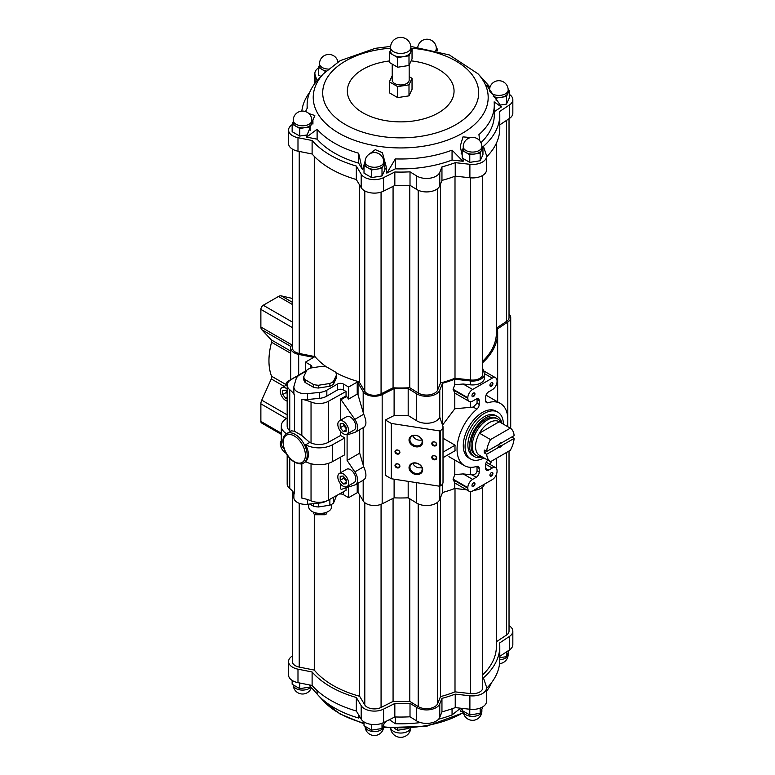 <?xml version="1.0" encoding="UTF-8"?>
<svg xmlns="http://www.w3.org/2000/svg" width="775" height="775" viewBox="0 0 775 775"><rect width="100%" height="100%" fill="white"/><g stroke="black" fill="none" stroke-linecap="round" stroke-linejoin="round"><path stroke-width="1.16" d="M284.173 386.376L271.279 378.927L261.737 400.162A6.772 3.914 120 0 0 260.875 403.833L260.875 421.416A3.391 1.957 120 0 0 261.572 422.976L281.296 434.358M271.279 378.927A3.391 1.957 120 0 0 271.56 376.224A60.557 34.962 120 0 1 271.56 342.25A3.391 1.957 120 0 0 271.279 339.876L261.737 329.656A6.772 3.914 120 0 1 260.875 326.982L260.875 309.399A3.391 1.957 120 0 1 263.267 305.253L278.496 296.457A6.772 3.914 120 0 1 281.248 295.876L292.378 298.443M497.792 412.126L495.99 411.089A27.096 15.645 120 0 0 482.438 412.426A27.096 15.645 120 0 0 464.738 436.315A27.096 15.645 120 0 0 468.894 458.025L470.687 459.062A27.096 15.645 -60 0 1 465.077 446.662A27.096 15.645 -60 0 1 476.906 419.382A27.096 15.645 -60 0 1 497.792 412.126A27.096 15.645 -60 0 1 503.401 424.167M343.461 389.961A4.233 2.441 0 0 0 337.474 389.961L326.837 396.103A12.972 7.488 0 0 1 319.62 398.331L307.442 399.532A11.606 6.694 0 0 1 301.833 399.29A33.877 19.559 0 0 1 311.037 402.012A13.553 7.827 0 0 0 328.397 401.305L346.057 391.462L343.461 389.961L343.461 384.051A4.233 2.441 0 0 0 337.474 384.051L326.837 390.193A12.972 7.488 0 0 1 319.62 392.421L307.442 393.623A11.606 6.694 0 0 1 293.88 387.016L293.88 392.935A11.606 6.694 0 0 0 294.471 395.037A33.877 19.559 0 0 0 289.753 389.728L289.753 430.697A33.877 19.559 0 0 1 290.548 431.355M343.461 384.051L348.634 387.035L358.166 381.542L357.217 382.782A96.972 55.984 0 0 0 358.04 383.015L358.04 394.911L357.217 394.117L348.634 399.067L346.057 395.918L340.574 398.98L340.574 420.195M311.414 367.922A4.233 2.441 0 0 0 311.87 366.827A4.233 2.441 0 0 0 310.63 365.093L305.447 362.109L314.979 356.607A95.693 55.248 0 0 0 326.585 367.001M335.73 372.61A95.693 55.248 0 0 0 358.166 381.542M293.88 387.016A11.606 6.694 0 0 1 294.054 385.892L296.137 378.859A12.972 7.488 0 0 1 299.983 374.693L306.435 370.973M333.512 384.158L336.582 377.541L336.582 374.78A16.517 9.533 0 0 0 335.246 371.913L326.866 367.069A16.517 9.533 0 0 0 321.896 366.304L310.446 368.077A16.517 9.533 0 0 0 306.803 370.169L303.732 376.786L303.732 379.547A16.517 9.533 0 0 0 305.069 382.424L313.449 387.258A16.517 9.533 0 0 0 318.418 388.033L329.869 386.26A16.517 9.533 0 0 0 333.512 384.158L333.512 381.387L336.582 374.78M306.764 370.266L290.983 379.702A13.553 7.827 0 0 0 287.176 385.136A13.553 7.827 0 0 0 289.753 389.728M346.057 391.462L346.057 395.918M311.037 402.012L311.037 442.98A13.553 7.827 0 0 0 328.397 442.273L340.574 435.492L340.574 431.375M340.574 398.98L354.834 419.353A10.162 5.871 -120 0 1 355.483 432.121A10.162 5.871 -120 0 1 354.834 432.411L347.103 434.94L347.103 460.447L354.834 471.897A10.162 5.871 -120 0 1 355.483 484.675A10.162 5.871 -120 0 1 354.834 484.966L341.417 489.354L340.574 488.87L340.574 483.929M340.574 472.74L340.574 457.134M311.037 463.741L311.037 500.824A13.553 7.827 0 0 0 328.397 500.117L346.057 490.275L346.057 487.833M343.461 491.718L343.461 494.683L348.634 497.676L358.021 492.261M348.634 486.991L348.634 497.676M357.217 483.668L357.217 492.028A96.972 55.984 0 0 0 358.04 492.27L363.184 500.892A11.857 6.849 0 0 0 382.172 503.828L394.107 497.85A96.972 55.984 0 0 0 408.183 497.812L416.659 503.052A13.553 7.827 0 0 0 430.077 505.281A13.553 7.827 0 0 0 439.764 499.478L442.564 492.493A96.972 55.984 0 0 0 454.789 488.463L466.569 489.781M358.04 483.193L358.04 492.27M357.217 382.782L357.217 394.117M313.623 357.362A96.972 55.984 0 0 0 313.633 357.382L298.675 354.398L298.675 375.1M292.378 344.4A11.857 6.849 0 0 0 290.683 347.927A11.857 6.849 0 0 0 298.675 354.398M363.727 479.832C366.643 477.981 366.643 473.622 363.727 466.763L359.697 453.181L359.697 429.689M363.727 427.277C366.643 425.427 366.643 421.077 363.727 414.218L358.04 394.911M358.04 383.015L363.184 391.637A11.857 6.849 0 0 0 382.172 394.582L394.107 388.595A96.972 55.984 0 0 0 408.183 388.556L416.659 393.807A13.553 7.827 0 0 0 430.077 396.025A13.553 7.827 0 0 0 439.764 390.232L442.564 383.238A96.972 55.984 0 0 0 454.789 379.207L470.299 380.942A11.857 6.849 0 0 0 484.414 374.228A11.857 6.849 0 0 0 484.201 372.92L482.728 368.532M348.634 387.035L348.634 399.067M305.447 362.109L305.447 371.051M291.458 430.823L294.471 431.249L301.833 435.502L309.719 442.457L305.679 444.792A19.482 11.247 0 0 0 332.591 444.714L344.778 437.914L340.574 435.492M311.037 442.98A33.877 19.559 0 0 0 309.719 442.457M294.471 462.162L294.471 493.849A33.877 19.559 0 0 0 289.753 488.541A13.553 7.827 0 0 1 287.176 483.949L287.176 454.983M293.88 492.91L293.88 497.657A11.606 6.694 0 0 0 307.442 504.254L319.62 503.052A12.972 7.488 0 0 0 326.633 500.95M311.037 500.824A33.877 19.559 0 0 0 301.833 498.102L301.833 463.712M287.176 417.996L286.76 418.248A19.482 11.247 0 0 0 281.296 426.066A19.482 11.247 0 0 0 286.488 433.709M287.176 385.136L287.176 426.105A13.553 7.827 0 0 0 289.753 430.697M281.296 426.066L281.296 442.932A19.482 11.247 0 0 0 284.047 448.706M305.679 444.792C309.312 452.125 309.312 457.744 305.679 461.668A19.482 11.247 0 0 0 332.591 461.58L344.778 454.789L344.778 437.914M343.461 494.683A4.233 2.441 0 0 0 339.237 494.072M358.166 382.23A95.693 55.248 0 0 0 359.61 382.637L364.793 391.327A10.162 5.871 0 0 0 381.067 393.836L393.07 387.81A95.693 55.248 0 0 0 409.762 387.742L418.2 392.973A11.431 6.597 0 0 0 429.524 394.843A11.431 6.597 0 0 0 437.701 389.951L440.491 382.986A95.693 55.248 0 0 0 455.002 378.229L470.619 379.983A10.162 5.871 0 0 0 482.728 374.228L482.728 175.392M482.728 362.603A96.972 55.984 0 0 0 497.666 332.737A96.972 55.984 0 0 0 497.443 328.929L507.809 322.042A11.857 6.849 0 0 0 510.715 317.556A11.857 6.849 0 0 0 509.03 314.03M496.397 328.135L506.53 321.402A10.162 5.871 0 0 0 509.03 317.556L509.03 118.73M482.728 361.198A95.693 55.248 0 0 0 496.397 332.737L496.397 143.201M292.378 149.091L292.378 347.927A10.162 5.871 0 0 0 299.228 353.468L314.272 356.461A95.693 55.248 0 0 0 314.582 356.829M510.454 428.246A11.857 6.849 0 0 0 510.715 426.802L510.715 317.556M489.684 464.244A96.972 55.984 0 0 0 492.009 460.844M473.825 490.284A11.857 6.849 0 0 0 484.346 484.21M359.61 185.031L359.61 382.637M314.272 156.347L314.272 356.461M314.272 514.135L314.272 670.084A95.693 55.248 0 0 0 359.61 696.26L364.793 704.94A10.162 5.871 0 0 0 381.067 707.459L393.07 701.433A95.693 55.248 0 0 0 409.762 701.365L418.2 706.587A11.431 6.597 0 0 0 429.524 708.466A11.431 6.597 0 0 0 437.701 703.574L440.491 696.609A95.693 55.248 0 0 0 455.002 691.852L470.619 693.606A10.162 5.871 0 0 0 482.728 687.851L482.728 487.01M359.61 494.896L359.61 696.26M442.564 483.92L442.564 492.493M442.554 425.058L454.789 408.783L473.254 407.078L476.867 409.171A35.912 20.731 120 0 0 458.054 440.481A35.912 20.731 120 0 0 464.487 465.659A35.912 20.731 120 0 0 476.867 466.376A4.233 2.441 120 0 1 478.33 466.463A4.233 2.441 120 0 1 479.212 468.4L479.212 472.101A4.233 2.441 120 0 1 476.218 477.293L472.624 479.367A6.772 3.914 120 0 0 467.829 487.659L467.829 488.221A6.772 3.914 120 0 0 469.233 491.321A6.772 3.914 120 0 0 472.624 490.982L492.261 479.638A6.772 3.914 120 0 0 497.056 471.345L497.056 470.793A6.772 3.914 120 0 0 495.651 467.693A6.772 3.914 120 0 0 492.261 468.022L488.667 470.096A4.233 2.441 120 0 1 486.555 470.309A4.233 2.441 120 0 1 485.673 468.371L485.673 464.671A4.233 2.441 120 0 1 487.795 460.137M442.564 383.238L442.564 424.962M385.32 419.972L391.307 423.431L391.307 478.747L385.32 475.288L385.32 419.972L394.107 415.565A96.972 55.984 0 0 0 408.183 415.526L416.659 420.767A13.553 7.827 0 0 0 430.077 422.995A13.553 7.827 0 0 0 439.764 417.192L442.893 426.173A8.467 4.892 0 0 1 443.019 427.025L443.019 451.912A8.467 4.892 180 0 1 443.009 452.164L443.009 457.696L455.09 450.721A35.912 20.731 120 0 1 455.09 445.189L443.009 452.164M443.019 438.224L455.09 445.189M391.307 423.431L439.764 430.929L440.539 430.483A8.467 4.892 0 0 0 443.019 427.025M391.307 478.747L439.764 486.245L440.539 485.799A8.467 4.892 0 0 0 443.019 482.341L443.019 457.686M394.107 479.183L394.107 497.85M408.183 481.362L408.183 497.812M454.789 379.207L454.789 384.691L453.084 389.253L454.789 393.08L454.789 408.783M454.789 460.05L454.789 474.581L453.084 479.144L454.789 482.98L454.789 488.463M454.789 474.581L463.169 473.912L470.299 474.707A11.857 6.849 0 0 0 471.946 474.823L476.218 477.293M476.935 466.356L477.061 470.871C476.644 473.428 474.939 474.746 471.946 474.823M476.867 409.171A4.233 2.441 120 0 0 479.212 404.443L479.212 400.743L477.061 399.503L477.061 403.213L473.254 407.078M454.789 384.691L463.169 384.022L470.299 384.817A11.857 6.849 0 0 0 484.414 378.103L484.414 374.228M305.515 111.561L307.278 108.064A93.581 54.027 180 0 1 307.123 104.964A93.581 54.027 180 0 1 318.002 79.68L323.398 73.799A87.478 50.501 0 0 0 338.849 133.145A87.478 50.501 0 0 0 452.677 138.057A87.478 50.501 0 0 0 478.01 73.799L483.397 79.68A93.581 54.027 180 0 1 484.288 80.677L490.003 87.129M306.638 137.097L317.111 139.171A93.581 54.027 0 0 0 358.631 163.147L362.235 169.192L358.631 153.227A93.581 54.027 180 0 1 317.111 129.251L306.638 137.097A101.622 58.677 0 0 1 306.425 136.797L314.815 115.514L308.876 113.567M362.235 169.192A101.622 58.677 0 0 0 362.748 169.318L365.112 161.084M386.977 173.019L395.337 168.824A93.581 54.027 0 0 0 452.058 160.047L462.937 161.268L452.058 150.127A93.581 54.027 180 0 1 395.337 158.904L386.977 173.019A101.622 58.677 0 0 1 386.425 172.98L386.677 168.514L382.424 152.743L375.303 149.653L368.852 154.39M462.937 161.268A101.622 58.677 0 0 0 463.373 161.074L460.282 146.339M470.764 137.553L462.995 136.884L460.282 146.165M479.744 140.759L478.931 134.618A93.581 54.027 180 0 0 494.285 104.964L494.285 114.884A93.581 54.027 0 0 1 480.965 142.668M494.285 111.687L501.396 106.96L494.13 101.864A93.581 54.027 180 0 1 494.285 104.964M501.396 106.96A101.622 58.677 0 0 0 501.318 106.65L486.584 85.143L489.887 87.546M393.07 186.358L393.07 387.81M409.762 185.341L409.762 387.742M440.491 184.053L440.491 382.986M455.002 176.225L455.002 378.229M318.448 68.006A13.969 8.07 0 0 0 314.863 73.402A13.969 8.07 0 0 0 315.125 74.942L317.072 80.716M309.806 92.118A99.084 57.205 0 0 0 301.833 111.106M292.146 124.678L291.991 124.785A13.969 8.07 0 0 0 288.562 130.074A13.969 8.07 0 0 0 297.988 137.698L312.112 140.507L312.112 153.993A99.084 57.205 0 0 0 356.326 179.519L361.189 187.676A13.969 8.07 0 0 0 383.567 191.134L394.833 185.477A99.084 57.205 0 0 0 410.014 185.322L416.659 189.439A13.553 7.827 0 0 0 430.077 191.657A13.553 7.827 0 0 0 439.764 185.864L441.953 180.381A99.084 57.205 0 0 0 455.235 176.138L469.892 177.775A13.969 8.07 0 0 0 486.535 169.861L486.535 156.376A13.969 8.07 0 0 0 486.274 154.835L483.426 146.368A99.084 57.205 0 0 0 499.788 114.884A99.084 57.205 0 0 0 499.613 111.503L509.408 104.993A13.969 8.07 0 0 0 512.837 99.704A13.969 8.07 0 0 0 509.252 94.308M288.562 130.074L288.562 143.559A13.969 8.07 0 0 0 297.988 151.183L312.112 153.993M312.112 140.507A99.084 57.205 0 0 0 356.326 166.034L356.326 179.519M356.326 166.034L361.189 174.191A13.969 8.07 0 0 0 383.567 177.649L394.833 171.992L394.833 185.477M394.833 171.992A99.084 57.205 0 0 0 410.014 171.837L410.014 185.322M410.014 171.837L416.659 175.954A13.553 7.827 0 0 0 430.077 178.172A13.553 7.827 0 0 0 439.764 172.379L441.953 166.896L441.953 180.381M441.953 166.896A99.084 57.205 0 0 0 455.235 162.653L455.235 176.138M455.235 162.653L469.892 164.29A13.969 8.07 0 0 0 486.535 156.376M486.535 156.947A99.084 57.205 0 0 0 499.788 128.369L499.788 114.884M499.788 124.872L509.408 118.478A13.969 8.07 0 0 0 512.837 113.189L512.837 99.704M462.171 152.597A12.284 7.091 0 0 0 461.144 153.77M386.609 170.829A12.284 7.091 0 0 0 384.787 167.787M364.008 167.787A12.284 7.091 0 0 0 362.748 169.318M462.278 158.052L469.776 162.372L480.171 160.764L482.951 154.767L482.951 147.163L481.876 146.543M499.982 105.1L506.472 104.092L509.252 98.096L509.252 90.491L508.177 89.871M319.523 65.081L318.448 67.396L318.448 75.01L320.957 76.454M293.221 121.762L292.146 124.078L292.146 131.682L299.751 136.071L307.685 134.85M365.083 163.244L364.008 165.559L364.008 173.164L371.613 177.562L382.007 175.954L384.787 169.958L384.787 162.343L383.712 161.723M389.37 60.963A53.349 30.806 0 0 0 349.506 82.383A53.349 30.806 0 0 0 362.971 112.85A53.349 30.806 0 0 0 447.747 105.594A53.349 30.806 0 0 0 411.147 60.857M392.228 75.65L389.37 81.821L389.37 92.816L397.662 97.611L408.997 95.858L412.038 89.309L412.038 78.314L409.171 76.667M317.111 129.251L317.111 139.171M358.631 153.227L358.631 163.147M395.337 158.904L395.337 168.824M452.058 150.127L452.058 160.047M463.247 148.064L462.171 150.379L469.776 154.767L480.171 153.159L482.951 147.163M480.171 153.159L480.171 160.764M469.776 154.767L469.776 162.372M462.171 150.379L462.171 157.693M481.876 146.698L481.876 148.771A9.319 5.377 180 0 1 481.556 150.166A9.319 5.377 180 0 1 474.968 153.963A9.319 5.377 180 0 1 465.978 152.568A9.319 5.377 180 0 1 463.247 148.771L463.247 146.698A9.319 5.377 180 0 0 468.991 151.667A9.319 5.377 180 0 0 479.144 150.495A9.319 5.377 180 0 0 481.876 146.698A9.319 9.319 0 0 0 472.556 137.378A9.319 9.319 0 0 0 463.247 146.698M364.008 165.559L371.613 169.958L382.007 168.349L384.787 162.343M382.007 168.349L382.007 175.954M371.613 169.958L371.613 177.562M383.712 161.878L383.712 163.951A9.319 5.377 180 0 1 383.392 165.346A9.319 5.377 180 0 1 376.805 169.153A9.319 5.377 180 0 1 367.815 167.758A9.319 5.377 180 0 1 365.083 163.951L365.083 161.878A9.319 5.377 180 0 0 370.838 166.848A9.319 5.377 180 0 0 380.98 165.685A9.319 5.377 180 0 0 383.712 161.878A9.319 9.319 0 0 0 374.403 152.568A9.319 9.319 0 0 0 365.083 161.878M292.146 124.078L299.751 128.466L310.145 126.858L312.926 120.861L311.85 120.241M312.926 120.861L312.926 124.097M310.145 126.858L310.145 130.462M299.751 128.466L299.751 136.071M311.85 120.396L311.85 122.469A9.319 5.377 180 0 1 311.54 123.855A9.319 5.377 180 0 1 304.953 127.662A9.319 5.377 180 0 1 295.953 126.267A9.319 5.377 180 0 1 293.221 122.469L293.221 120.396A9.319 5.377 180 0 0 298.976 125.366A9.319 5.377 180 0 0 309.128 124.194A9.319 5.377 180 0 0 311.85 120.396A9.319 9.319 0 0 0 302.541 111.077A9.319 9.319 0 0 0 293.221 120.396M318.448 67.396L325.597 71.523M326.188 70.951A9.319 5.377 180 0 1 322.255 69.595A9.319 5.377 180 0 1 319.523 65.797L319.523 63.715A9.319 5.377 180 0 0 328.242 69.082M436.606 50.695L437.391 48.999L436.315 48.379M437.391 48.999L437.391 50.908M436.315 50.608A9.319 5.377 180 0 1 436.315 50.617L436.315 48.534A9.319 5.377 180 0 1 435.705 50.453M493.355 96.517L496.078 98.096L506.472 96.487L509.252 90.491M506.472 96.487L506.472 104.092M496.078 98.096L496.078 100.227M490.614 92.525A9.319 5.377 180 0 0 505.455 93.823A9.319 5.377 180 0 0 508.177 90.016L508.177 92.099A9.319 5.377 180 0 1 507.858 93.484A9.319 5.377 180 0 1 501.27 97.292A9.319 5.377 180 0 1 493.258 96.391M389.37 81.821L397.662 86.616L397.662 97.611M397.662 86.616L408.997 84.862L408.997 95.858M408.997 84.862L412.038 78.314M397.662 57.553L408.997 55.8L412.038 49.251L412.038 58.939L408.997 65.478L397.662 67.231L389.37 62.446L389.37 52.758L397.662 57.553L397.662 67.231M409.171 65.11L409.171 80.067A8.467 4.892 180 0 1 400.704 84.959A8.467 4.892 180 0 1 392.228 80.067L392.228 64.102M412.038 49.251L410.866 48.583M408.997 55.8L408.997 65.478M390.542 50.239L389.37 52.758M410.866 47.546L410.866 51.005A10.162 5.871 180 0 1 410.517 52.526A10.162 5.871 180 0 1 403.329 56.672A10.162 5.871 180 0 1 393.516 55.161A10.162 5.871 180 0 1 390.542 51.005L390.542 47.546A10.162 5.871 180 0 0 396.81 52.971A10.162 5.871 180 0 0 407.882 51.702A10.162 5.871 180 0 0 410.866 47.546A10.162 10.162 0 0 0 400.704 37.384A10.162 10.162 0 0 0 390.542 47.546M394.107 388.595L394.107 415.565M408.183 388.556L408.183 415.526M409.035 728.423L397.662 730.263L394.669 728.539M397.662 728.636L397.662 730.263M364.008 721.913L364.008 725.729L371.613 730.118L382.007 728.51L384.787 721.99M292.146 680.421L292.146 684.238L299.751 688.636L310.145 687.028L310.407 686.456M499.788 657.684L506.472 656.658L509.252 650.051M462.171 708.379L462.171 710.549L469.776 714.938L480.171 713.329L482.951 706.722M382.007 728.51L382.007 723.288M371.613 730.118L371.613 724.422M310.145 687.028L310.145 686.156M299.751 688.636L299.751 683.007M506.472 656.658L506.472 651.901M480.171 713.329L480.171 708.098M469.776 714.938L469.776 709.241M486.535 691.29A93.581 54.027 0 0 0 491.592 682.61M463.276 711.789L460.282 711.547L461.648 708.321M438.602 719.171A93.581 54.027 0 0 0 452.058 714.928L460.544 708.205M452.058 714.928L452.058 708.767M389.37 719.694L395.337 723.705A93.581 54.027 0 0 0 420.515 722.571M395.337 723.705L395.337 716.962M386.396 721.186L384.187 723.821M309.022 684.848L317.111 694.051A93.581 54.027 0 0 0 318.002 695.049A93.581 54.027 0 0 0 334.529 707.972A93.581 54.027 0 0 0 358.631 718.028L359.813 716.846M358.631 718.028L358.631 714.86M317.111 694.051L317.111 690.554M292.378 655.999L291.991 656.251A13.969 8.07 0 0 0 288.562 661.54L288.562 675.025A13.969 8.07 0 0 0 297.988 682.659L312.112 685.468A99.084 57.205 0 0 0 356.326 710.995L361.189 719.142A13.969 8.07 0 0 0 383.567 722.6L394.833 716.952A99.084 57.205 0 0 0 410.014 716.798L416.659 720.905A13.553 7.827 0 0 0 430.077 723.133A13.553 7.827 0 0 0 439.764 717.33L441.953 711.857A99.084 57.205 0 0 0 455.235 707.604L469.892 709.251A13.969 8.07 0 0 0 486.535 701.327L486.535 687.851A13.969 8.07 0 0 0 486.274 686.311L483.426 677.844A99.084 57.205 0 0 0 499.788 646.36A99.084 57.205 0 0 0 499.613 642.969L509.408 636.469A13.969 8.07 0 0 0 512.837 631.17A13.969 8.07 0 0 0 509.03 625.638M499.788 656.338L509.408 649.954A13.969 8.07 0 0 0 512.837 644.655L512.837 631.17M486.535 688.423A99.084 57.205 0 0 0 499.788 659.845L499.788 646.36M455.235 707.604L455.235 694.119L469.892 695.766A13.969 8.07 0 0 0 486.535 687.851M441.953 711.857L441.953 698.372A99.084 57.205 0 0 0 455.235 694.119M410.014 716.798L410.014 703.312L416.659 707.42A13.553 7.827 0 0 0 430.077 709.648A13.553 7.827 0 0 0 439.764 703.845L441.953 698.372M394.833 716.952L394.833 703.467A99.084 57.205 0 0 0 410.014 703.312M356.326 710.995L356.326 697.51L361.189 705.657A13.969 8.07 0 0 0 383.567 709.125L394.833 703.467M312.112 685.468L312.112 671.983A99.084 57.205 0 0 0 356.326 697.51M288.562 661.54A13.969 8.07 0 0 0 297.988 669.174L312.112 671.983M496.397 641.758L506.53 635.025A10.162 5.871 0 0 0 509.03 631.17L509.03 451.021M482.728 674.822A95.693 55.248 0 0 0 496.397 646.36L496.397 474.513M292.378 490.992L292.378 661.54A10.162 5.871 0 0 0 299.228 667.091L314.272 670.084M455.002 488.483L455.002 691.852M440.491 497.676L440.491 696.609M409.762 498.79L409.762 701.365M393.07 498.364L393.07 701.433M507.267 426.395A35.912 20.731 120 0 0 500.398 403.465A35.912 20.731 120 0 0 488.008 402.738A4.233 2.441 120 0 1 486.555 402.651A4.233 2.441 120 0 1 485.673 400.714L485.673 397.013A4.233 2.441 120 0 1 488.667 391.821L492.261 389.748A6.772 3.914 120 0 0 497.056 381.455L497.056 380.903A6.772 3.914 120 0 0 495.651 377.793A6.772 3.914 120 0 0 492.261 378.132L472.624 389.476A6.772 3.914 120 0 0 467.829 397.769L467.829 398.321A6.772 3.914 120 0 0 469.233 401.421A6.772 3.914 120 0 0 472.624 401.092L476.218 399.018A4.233 2.441 120 0 1 478.33 398.805A4.233 2.441 120 0 1 479.212 400.743M491.427 386.153A2.122 1.221 -60 0 1 489.926 385.291A2.122 1.221 -60 0 1 491.427 382.695A2.122 1.221 -60 0 1 492.919 383.557A2.122 1.221 -60 0 1 491.427 386.153M491.427 476.044A2.122 1.221 -60 0 1 489.926 475.182A2.122 1.221 -60 0 1 491.427 472.585A2.122 1.221 -60 0 1 492.919 473.457A2.122 1.221 -60 0 1 491.427 476.044M473.457 486.419A2.122 1.221 -60 0 1 471.965 485.557A2.122 1.221 -60 0 1 473.457 482.961A2.122 1.221 -60 0 1 474.959 483.823A2.122 1.221 -60 0 1 473.457 486.419M473.457 396.529A2.122 1.221 -60 0 1 471.965 395.667A2.122 1.221 -60 0 1 473.457 393.07A2.122 1.221 -60 0 1 474.959 393.933A2.122 1.221 -60 0 1 473.457 396.529M409.035 467.664A7.053 5.561 24.9 0 1 419.256 464.254A7.053 5.561 24.9 0 1 419.256 474.232A7.053 5.561 24.9 0 1 409.035 467.664M409.035 440.006A7.053 5.561 24.9 0 1 419.256 436.596A7.053 5.561 24.9 0 1 419.256 446.574A7.053 5.561 24.9 0 1 409.035 440.006M394.988 465.484A2.538 2.005 24.9 0 1 398.67 464.264A2.538 2.005 24.9 0 1 398.67 467.858A2.538 2.005 24.9 0 1 394.988 465.484M431.801 443.523A2.538 2.005 24.9 0 1 435.482 442.302A2.538 2.005 24.9 0 1 435.482 445.887A2.538 2.005 24.9 0 1 431.801 443.523M394.988 451.66A2.538 2.005 24.9 0 1 398.67 450.43A2.538 2.005 24.9 0 1 398.67 454.024A2.538 2.005 24.9 0 1 394.988 451.66M431.801 457.357A2.538 2.005 24.9 0 1 435.482 456.126A2.538 2.005 24.9 0 1 435.482 459.72A2.538 2.005 24.9 0 1 431.801 457.357M439.764 430.929L439.764 499.478M432.363 457.163A2.083 1.647 24.9 0 1 435.066 455.991A2.083 1.647 24.9 0 1 434.019 459.1A2.083 1.647 24.9 0 1 432.363 457.163M395.55 451.476A2.083 1.647 24.9 0 1 398.253 450.294A2.083 1.647 24.9 0 1 397.207 453.404A2.083 1.647 24.9 0 1 395.55 451.476M432.363 443.339A2.083 1.647 24.9 0 1 435.066 442.157A2.083 1.647 24.9 0 1 434.019 445.267A2.083 1.647 24.9 0 1 432.363 443.339M395.55 465.3A2.083 1.647 24.9 0 1 398.253 464.128A2.083 1.647 24.9 0 1 397.207 467.228A2.083 1.647 24.9 0 1 395.55 465.3M409.917 439.706A6.326 4.989 24.9 0 1 410.295 437.991A6.326 4.989 24.9 0 1 418.142 436.122A6.326 4.989 24.9 0 1 421.774 443.319A6.326 4.989 24.9 0 1 414.964 445.577A6.326 4.989 24.9 0 1 409.917 439.706M421.813 439.851A6.326 4.989 24.9 0 1 412.92 435.724M409.917 467.364A6.326 4.989 24.9 0 1 410.295 465.649A6.326 4.989 24.9 0 1 418.142 463.779A6.326 4.989 24.9 0 1 421.774 470.977A6.326 4.989 24.9 0 1 414.964 473.234A6.326 4.989 24.9 0 1 409.917 467.364M421.813 467.509A6.326 4.989 24.9 0 1 412.92 463.382M473.322 393.157A1.753 1.008 -60 0 1 474.077 393.128A1.753 1.008 -60 0 1 474.339 394.533A1.753 1.008 -60 0 1 473.196 396.073A1.753 1.008 -60 0 1 472.324 396.161A1.753 1.008 -60 0 1 471.965 395.502M473.322 483.048A1.753 1.008 -60 0 1 474.077 483.028A1.753 1.008 -60 0 1 474.339 484.423A1.753 1.008 -60 0 1 473.196 485.973A1.753 1.008 -60 0 1 472.324 486.061A1.753 1.008 -60 0 1 471.965 485.392M491.292 472.673A1.753 1.008 -60 0 1 492.038 472.653A1.753 1.008 -60 0 1 492.309 474.058A1.753 1.008 -60 0 1 491.166 475.598A1.753 1.008 -60 0 1 490.294 475.685A1.753 1.008 -60 0 1 489.936 475.027M491.292 382.782A1.753 1.008 -60 0 1 492.038 382.763A1.753 1.008 -60 0 1 492.309 384.158A1.753 1.008 -60 0 1 491.166 385.708A1.753 1.008 -60 0 1 490.294 385.795A1.753 1.008 -60 0 1 489.936 385.127M326.837 396.103L326.837 390.193M347.026 434.068L354.214 429.922A7.624 4.398 -120 0 0 354.214 421.125A7.624 4.398 -120 0 0 346.59 416.718L339.402 420.873A7.624 4.398 -120 0 0 338.229 426.977A7.624 4.398 -120 0 0 343.209 433.69A7.624 4.398 -120 0 0 347.026 434.068A7.624 4.398 -120 0 0 347.026 425.272A7.624 4.398 -120 0 0 339.402 420.873M347.026 486.623L354.214 482.476A7.624 4.398 -120 0 0 354.214 473.67A7.624 4.398 -120 0 0 346.59 469.272L339.402 473.418A7.624 4.398 -120 0 0 338.229 479.531A7.624 4.398 -120 0 0 343.209 486.245A7.624 4.398 -120 0 0 347.026 486.623A7.624 4.398 -120 0 0 347.026 477.826A7.624 4.398 -120 0 0 339.402 473.418M341.417 399.464L346.803 396.354M347.103 460.447L359.697 453.181M289.598 380.67L288.474 381.038A10.162 5.871 -120 0 0 287.825 381.329A10.162 5.871 -120 0 0 285.743 385.466M346.202 479.754L346.202 483.745L343.209 484.017L340.215 480.287L340.215 476.296L343.209 476.034L346.202 479.754M281.296 440.733A7.624 4.398 -120 0 0 280.947 446.962A7.624 4.398 -120 0 0 285.723 453.055A7.624 4.398 -120 0 0 286.13 453.268M346.202 427.199L346.202 431.191L343.209 431.462L340.215 427.742L340.215 423.741L343.209 423.479L346.202 427.199M287.176 389.127A7.624 4.398 -120 0 0 281.916 387.674A7.624 4.398 -120 0 0 280.744 393.787A7.624 4.398 -120 0 0 285.723 400.501A7.624 4.398 -120 0 0 287.176 401.111M287.176 392.092L285.723 390.29L282.73 390.552L282.73 394.543L285.723 398.272L287.176 398.147M343.809 476.77L343.809 478.214L340.215 480.287M346.202 482.282L343.209 484.017M343.809 478.214L346.202 481.198M343.809 424.225L343.809 425.659L340.215 427.742M346.202 429.738L343.209 431.462M343.809 425.659L346.202 428.643M286.324 391.036L286.324 392.47L282.73 394.543M287.176 397.43L285.723 398.272M286.324 392.47L287.176 393.535M303.732 376.786A16.517 9.533 0 0 0 305.069 379.653L305.069 382.424M305.069 379.653L313.449 384.497L313.449 387.258M313.449 384.497A16.517 9.533 0 0 0 318.418 385.262L318.418 388.033M318.418 385.262L329.869 383.489L329.869 386.26M329.869 383.489A16.517 9.533 0 0 0 333.512 381.387M309.709 504.031L313.449 506.191A16.517 9.533 0 0 0 318.418 506.966L329.869 505.193A16.517 9.533 0 0 0 333.512 503.091L336.582 495.554M313.449 506.191L313.449 503.663M318.418 506.966L318.418 503.169M329.869 505.193L329.869 499.294M333.512 503.091L333.512 497.269M308.721 504.128L308.721 506.821A11.431 6.597 0 0 0 312.073 511.481A11.431 6.597 0 0 0 324.531 512.914A11.431 6.597 0 0 0 331.593 506.821L331.593 504.36M313.633 512.236L313.633 513.689A8.041 4.64 0 0 0 315.444 514.736L324.87 514.736A8.041 4.64 0 0 0 326.682 513.689L326.682 512.236M315.444 514.736L315.444 512.827M324.87 514.736L324.87 512.827M490.517 461.706L510.299 450.285A19.482 11.247 -60 0 0 514.125 438.388L501.745 445.538A2.538 1.463 -60 0 1 499.071 447.088L486.69 454.237L484.288 452.852A19.482 11.247 120 0 1 484.288 450.081L486.69 451.467A19.482 11.247 -60 0 1 490.517 439.58L479.434 433.186A19.482 11.247 -60 0 1 499.226 421.755L479.434 433.186A19.482 11.247 -60 0 0 475.559 446.487A19.482 11.247 -60 0 0 479.434 455.312L490.517 461.706A19.482 11.247 -60 0 1 486.69 454.237M490.517 439.58L510.299 428.158A19.482 11.247 -60 0 1 514.125 435.627L501.745 442.777A2.538 1.463 -60 0 0 500.408 442.854A2.538 1.463 -60 0 0 499.071 444.317L486.69 451.467M514.125 438.388L511.733 437.013L498.868 444.433L500.941 445.635A2.083 1.201 -60 0 1 499.226 446.623L499.071 447.088M510.299 428.158L499.226 421.755M501.745 445.538L500.941 445.635M500.233 442.961A2.083 1.201 -60 0 1 500.941 442.864L501.745 442.777M499.226 446.623L497.153 445.422L484.288 452.852M481.643 456.591A21.177 12.226 -60 0 1 476.644 455.661A21.177 12.226 -60 0 1 472.266 445.964A21.177 12.226 -60 0 1 481.507 424.661A21.177 12.226 -60 0 1 497.821 418.984A21.177 12.226 -60 0 1 501.125 422.85M476.644 455.661L475.356 454.915A21.177 12.226 -60 0 1 470.977 445.228A21.177 12.226 -60 0 1 480.219 423.915A21.177 12.226 -60 0 1 496.533 418.248L497.821 418.984M482.438 457.047A23.124 13.349 -60 0 1 474.387 456.601A23.124 13.349 -60 0 1 469.592 446.022A23.124 13.349 -60 0 1 479.686 422.753A23.124 13.349 -60 0 1 497.502 416.562A23.124 13.349 -60 0 1 501.909 423.315M474.387 456.601L472.682 455.613A23.124 13.349 -60 0 1 467.887 445.034A23.124 13.349 -60 0 1 477.981 421.765A23.124 13.349 -60 0 1 495.797 415.574L497.502 416.562M483.92 457.899A27.096 15.645 -60 0 1 470.687 459.062M328.397 401.305L328.397 442.273M328.397 463.363L328.397 500.117M363.184 480.229L363.184 500.892M363.184 427.674L363.184 465.174M363.184 391.637L363.184 412.629M382.172 394.582L382.172 503.828M310.63 368.048L310.63 365.093M294.471 395.037L294.471 431.249M301.833 399.29L301.833 435.502M289.753 458.277L289.753 488.541M307.442 499.517L307.442 504.254M307.442 399.532L307.442 393.623M332.591 444.714L332.591 461.58M439.764 390.232L439.764 417.192M440.539 430.483L440.539 485.799M416.659 482.67L416.659 503.052M470.299 467.315L470.299 474.707M470.299 401.741L470.299 407.369M470.299 380.942L470.299 384.817M299.228 151.435L299.228 353.468M364.793 190.902L364.793 391.327M381.067 192.132L381.067 393.836M418.2 190.253L418.2 392.973M437.701 188.557L437.701 389.951M470.619 177.853L470.619 379.983M506.53 120.387L506.53 321.402M315.125 74.942L315.125 83.099M297.988 137.698L297.988 151.183M361.189 174.191L361.189 187.676M383.567 177.649L383.567 191.134M416.659 175.954L416.659 189.439M439.764 172.379L439.764 185.864M469.892 164.29L469.892 177.775M509.408 104.993L509.408 118.478M390.542 48.186A77.994 45.027 0 0 0 326.847 78.343A77.994 45.027 0 0 0 345.553 124.668A77.994 45.027 0 0 0 470.657 112.733A77.994 45.027 0 0 0 410.866 48.186M489.79 91.247A9.319 5.377 180 0 1 489.548 90.016L489.548 90.859M416.659 393.807L416.659 420.767M507.809 322.042L507.809 418.733M507.809 421.096L507.809 426.715M410.673 728.326A10.162 5.871 180 0 1 407.882 731.329A10.162 5.871 180 0 1 397.749 732.792A10.162 5.871 180 0 1 390.736 728.326M383.712 726.194A9.319 5.377 180 0 1 374.528 731.571A9.319 5.377 180 0 1 365.083 726.349A9.319 9.319 0 0 0 374.47 735.514A9.319 9.319 0 0 0 383.712 726.194L383.712 724.828M310.92 687.057A9.319 5.377 180 0 1 300.584 689.973A9.319 5.377 180 0 1 293.221 684.868A9.319 9.319 0 0 0 311.395 687.599M499.565 663.623A9.319 9.319 0 0 0 508.177 654.342A9.319 5.377 180 0 1 499.788 659.69M481.876 711.014A9.319 5.377 180 0 1 472.692 716.391A9.319 5.377 180 0 1 463.247 711.169A9.319 9.319 0 0 0 472.634 720.324A9.319 9.319 0 0 0 481.876 711.014L481.876 709.648M364.008 723.821L339.983 713.959L323.398 700.929A87.478 50.501 0 0 0 338.849 713.01A87.478 50.501 0 0 0 364.008 723.143M383.693 726.834A87.478 50.501 0 0 0 463.373 712.535M509.408 649.954L509.408 636.469M469.892 709.251L469.892 695.766M439.764 717.33L439.764 703.845M416.659 720.905L416.659 707.42M383.567 722.6L383.567 709.125M361.189 719.142L361.189 705.657M297.988 682.659L297.988 669.174M506.53 452.455L506.53 635.025M470.619 491.631L470.619 693.606M437.701 502.171L437.701 703.574M418.2 503.876L418.2 706.587M381.067 504.322L381.067 707.459M364.793 502.675L364.793 704.94M299.228 503.295L299.228 667.091M292.378 304.468L278.496 296.457M292.378 302.298L281.248 295.876M292.378 327.593L260.875 309.399M292.378 322.061L263.267 305.253M290.935 346.512L261.737 329.656M291.904 344.904L260.875 326.982M290.683 353.293L271.56 342.25M290.683 351.085L271.279 339.876M285.859 384.478L271.56 376.224M286.314 418.529L260.875 403.833M287.176 414.848L261.737 400.162M281.296 433.215L260.875 421.416M453.084 479.706L467.829 488.221M453.084 479.144L467.829 487.659M453.084 389.806L467.829 398.321M453.084 389.253L467.829 397.769M463.169 473.912L472.624 479.367M463.169 384.022L472.624 389.476M485.673 468.371L488.667 470.096M477.061 470.871L479.212 472.101M477.061 467.16L479.212 468.4M477.061 403.213L479.212 404.443M485.751 401.431L488.008 402.738M485.702 464.235L492.261 468.022M484.365 373.569L492.261 378.132M319.62 502.307L319.62 503.052M337.474 389.961L337.474 384.051M319.62 398.331L319.62 392.421M303.674 462.985A16.982 9.804 -120 0 0 303.674 443.377A16.982 9.804 -120 0 0 286.692 433.574C284.222 435.143 282.933 437.749 282.817 441.392L284.057 448.725C286.304 454.76 289.802 459.255 294.548 462.21C299.043 464.196 302.085 464.457 303.674 462.985L305.825 461.745M294.287 461.629A15.713 9.067 -120 0 0 303.907 447.94A15.713 9.067 -120 0 0 284.667 436.838A15.713 9.067 -120 0 0 294.287 461.629M354.834 419.353L363.727 414.218M354.834 471.897L363.727 466.763M288.474 381.038L296.118 376.631M290.683 347.927L290.683 379.682M448.919 456.669L464.487 465.659M314.863 73.402L314.863 83.438M478.01 73.799L449.306 54.918L410.798 46.413M390.6 46.413L375.274 48.331L340.118 60.692L323.398 73.799M307.123 104.964L307.123 108.364M337.987 61.961A9.319 9.319 0 0 0 319.523 63.715M436.315 48.534A9.319 9.319 0 0 0 427.732 39.244A9.319 9.319 0 0 0 417.802 47.081M508.177 90.016A9.319 9.319 0 0 0 498.868 80.707A9.319 9.319 0 0 0 489.548 90.016M497.666 332.737L497.666 401.886M390.6 728.316A10.162 10.162 0 0 0 410.798 728.316M508.177 652.967L508.177 654.342M463.411 712.768L426.405 726.349L383.596 727.648M323.398 700.929L318.002 695.049M496.397 458.306L496.397 468.381M454.77 482.97L469.233 491.321M454.77 393.08L469.233 401.421M486.264 462.268L495.651 467.693M483.474 370.77L495.651 377.793M486.032 395.173L500.398 403.465M291.458 430.832L286.692 433.574M355.483 432.121L364.182 427.103M355.483 484.675L364.182 479.657M287.825 381.329L296.525 376.311M287.205 384.623L281.916 387.674"/></g></svg>
